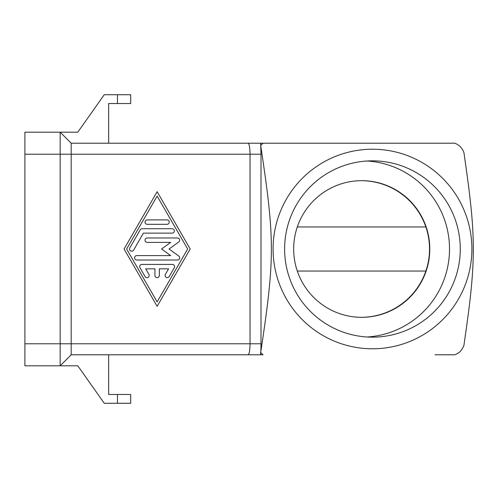 <?xml version="1.0" encoding="UTF-8"?>
<svg xmlns="http://www.w3.org/2000/svg" width="498" height="498" viewBox="0 0 498 498"><rect width="100%" height="100%" fill="white"/><g stroke="black" fill="none" stroke-linecap="round" stroke-linejoin="round"><path stroke-width="0.75" d="M435.065 354.794L453.08 354.794C454.724 355.142 457.089 354.072 460.164 351.563C462.81 348.351 464.136 345.755 464.142 343.776C476.368 259.813 476.368 238.187 464.142 154.224C464.136 152.245 462.81 149.649 460.164 146.437C457.089 143.928 454.724 142.858 453.08 143.206L263.05 143.206L453.08 143.206M248.172 143.212C249.305 144.053 249.921 147.725 250.033 154.224L261.008 154.224L260.659 143.206L71.183 143.206L60.165 132.188L77.794 132.188L104.244 94.72L117.466 94.72L117.466 103.534L108.651 103.534L108.651 143.206L263.05 143.206A144.893 144.345 90 0 0 260.529 145.634M372.485 348.781A99.781 99.401 90 0 0 471.886 249A99.781 99.401 90 0 0 372.485 149.219A99.781 99.401 90 0 0 273.085 249A99.781 99.401 90 0 0 372.485 348.781M367.07 161.003A88.158 87.822 -90 0 1 449.513 249A88.158 87.822 -90 0 1 367.07 336.997M460.27 249A88.158 87.822 -90 0 1 372.448 337.158A88.158 87.822 -90 0 1 284.619 249A88.158 87.822 -90 0 1 372.448 160.842A88.158 87.822 -90 0 1 460.27 249M361.729 317.326A68.326 68.064 -90 0 1 293.664 249A68.326 68.064 -90 0 1 361.729 180.674A68.326 68.064 -90 0 1 429.793 249A68.326 68.064 -90 0 1 361.729 317.326M117.466 103.534L130.694 103.534L130.694 94.72L117.466 94.72M126.822 403.28L130.694 403.28L130.694 394.466L117.466 394.466L117.466 403.28L126.822 403.28M141.886 264.426L172.395 264.426A2.204 2.204 0 0 1 174.306 267.731L169.22 276.552A2.204 2.204 0 0 1 166.208 277.355A2.204 2.204 0 0 1 165.398 274.348L168.579 268.839L159.348 268.839L159.348 275.45A2.204 2.204 0 0 1 157.144 277.654A2.204 2.204 0 0 1 154.934 275.45L154.934 268.839L145.702 268.839L148.883 274.348A2.204 2.204 0 0 1 148.074 277.355A2.204 2.204 0 0 1 145.061 276.552L139.975 267.731A2.204 2.204 0 0 1 141.886 264.426M167.054 219.904A2.204 2.204 0 0 1 169.258 222.108A2.204 2.204 0 0 1 167.054 224.318L147.227 224.318A2.204 2.204 0 0 1 145.024 222.108A2.204 2.204 0 0 1 147.227 219.904L167.054 219.904M157.144 196.106L126.623 249L157.144 301.894L187.659 249L157.144 196.106M124.083 249L157.144 191.693L190.199 249L157.144 306.307L124.083 249M142.142 228.725L172.14 228.725A2.204 2.204 0 0 1 174.344 230.929A2.204 2.204 0 0 1 172.14 233.132L143.412 233.132L133.626 250.102A2.204 2.204 0 0 1 130.613 250.911A2.204 2.204 0 0 1 129.804 247.898L140.231 229.827A2.204 2.204 0 0 1 142.142 228.725M170.677 255.611L161.551 249L170.677 242.389L147.227 242.389A2.204 2.204 0 0 1 145.024 240.185A2.204 2.204 0 0 1 147.227 237.982L177.481 237.982A2.204 2.204 0 0 1 178.776 241.972L169.065 249L178.776 256.028A2.204 2.204 0 0 1 177.481 260.018L136.801 260.018A2.204 2.204 0 0 1 134.597 257.815A2.204 2.204 0 0 1 136.801 255.611L170.677 255.611M117.466 403.28L104.244 403.28L77.794 365.812L60.165 365.812L60.165 132.188L24.9 132.188L24.9 365.812L60.165 365.812L71.183 354.794L71.183 143.206M71.183 354.794L260.659 354.794L260.529 352.366A144.893 144.345 90 0 0 263.05 354.794L108.651 354.794L108.651 394.466L117.466 394.466M248.104 354.794L248.11 354.794C249.274 354.109 249.915 350.43 250.033 343.776L261.008 343.776L261.008 154.224M361.336 180.674A68.587 68.326 0 0 1 429.525 249A68.587 68.326 0 0 1 361.336 317.326M297.3 226.957L425.858 226.957M297.3 271.043L425.858 271.043M248.49 143.206L248.104 143.206M260.529 352.366L260.896 351.277C274.865 257.914 274.865 240.086 260.896 146.723M24.9 343.776L250.033 343.776L250.033 154.224L24.9 154.224M260.896 351.277L261.008 343.776M248.49 143.337L248.172 143.343"/></g></svg>
